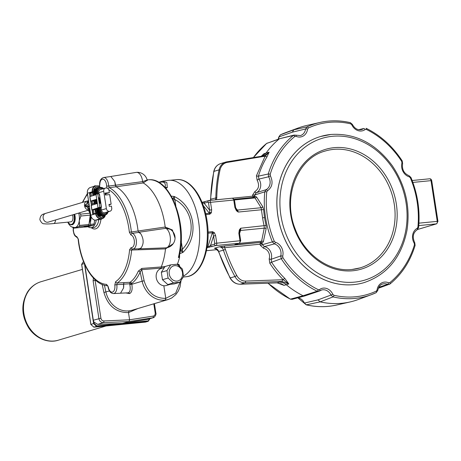 <?xml version="1.0" encoding="UTF-8"?>
<svg xmlns="http://www.w3.org/2000/svg" width="461" height="461" viewBox="0 0 461 461"><rect width="100%" height="100%" fill="white"/><g stroke="black" fill="none" stroke-linecap="round" stroke-linejoin="round"><path stroke-width="0.69" d="M109.666 194.588L105.339 195.015L105.039 193.09L109.372 192.669L109.073 190.721A3.048 2.576 73.4 0 0 106.036 187.973L105.834 187.99A3.048 2.576 73.4 0 0 105.419 188.071A3.048 2.576 73.4 0 0 103.713 191.246L106.364 208.591A3.048 2.576 73.4 0 0 109.407 211.34L109.609 211.322A3.048 2.576 73.4 0 0 110.023 211.242A3.048 2.576 73.4 0 0 111.729 208.067L111.429 206.119L109.269 206.332L108.975 204.407L111.136 204.2L109.666 194.588M111.136 204.2L109.032 204.822M109.372 192.669L105.166 193.92M109.609 211.322L104.676 212.792A3.048 2.576 73.4 0 0 105.085 212.711L110.023 211.242M101.034 207.467L101.432 210.06A3.048 2.576 73.4 0 0 104.468 212.809L109.407 211.34M105.419 188.071L100.486 189.54A3.048 2.576 73.4 0 0 98.781 192.715L98.959 193.92M102.97 188.803A3.688 3.118 73.4 0 0 101.259 188.428L100.44 188.509A3.688 3.118 73.4 0 0 99.945 188.601A3.688 3.118 73.4 0 0 97.876 192.444L98.101 193.891M100.216 207.709L100.642 210.498A3.688 3.118 73.4 0 0 104.319 213.823L105.131 213.743A3.688 3.118 73.4 0 0 105.627 213.65A3.688 3.118 73.4 0 0 107.419 212.014M105.431 195.003L105.258 193.891M99.841 207.819L100.268 210.608A3.688 3.118 73.4 0 0 103.944 213.939L104.756 213.858A3.688 3.118 73.4 0 0 105.252 213.76A3.688 3.118 73.4 0 0 105.436 213.697M99.76 188.664A3.688 3.118 73.4 0 0 99.57 188.716A3.688 3.118 73.4 0 0 97.502 192.56L97.709 193.885M92.626 204.252A3.573 3.02 -106.6 0 1 93.03 203.664A3.573 3.02 -106.6 0 1 92.459 203.174M95.139 220.22L95.197 220.231A5.613 4.743 -106.6 0 1 90.765 215.218L95.634 213.771L95.732 213.276L96.539 213.414A4.956 4.189 73.4 0 0 97.167 214.342A4.149 3.504 73.4 0 0 100.233 217.304L102.296 217.292L102.065 215.783A4.956 4.189 -106.6 0 0 102.1 215.771L102.065 215.783M101.668 219.142L99.91 219.315A6.886 3.63 84.4 0 1 99.547 219.384L101.299 219.211A6.886 3.63 84.4 0 0 101.668 219.142L101.616 218.819L102.405 218.612L101.748 218.802M96.574 185.852L94.787 185.823L94.833 186.123M97.818 188.042L97.657 186.976L95.905 187.149L96.13 188.635M102.267 217.108L102.296 217.102A4.149 3.504 73.4 0 0 104.036 215.31M92.684 192.416L91.019 192.911L91.376 196.092M92.131 201.025L92.719 204.863M93.474 209.79L94.084 213.766M95.467 187.506L95.658 187.42A4.149 3.504 73.4 0 0 93.577 190.889A4.956 4.189 -106.6 0 0 93.249 191.914L89.987 193.009L91.019 192.911M97.72 187.212L97.72 187.212A4.149 3.504 73.4 0 1 98.942 187.708M93.785 186.446A6.886 3.63 84.4 0 1 94.787 185.823M93.03 203.664L94.13 203.341M99.547 219.384A6.886 3.63 84.4 0 1 98.585 219.24M87.4 193.263L87.4 193.24A5.613 4.743 -106.6 0 1 90.189 187.518L94.436 186.256A5.613 4.743 -106.6 0 1 94.666 186.169L95.49 186.181A5.365 4.535 73.4 0 0 92.603 191.73L93.249 191.914M97.79 213.731A3.809 3.221 -106.6 0 1 96.85 211.605L96.43 208.839M95.686 203.975L95.087 200.068M94.344 195.21L94.09 193.551A3.809 3.221 -106.6 0 1 94.061 192.444M96.775 199.567L93.283 200.627L94.355 200.558L94.914 204.206M100.417 217.506L100.314 215.955A4.956 4.189 73.4 0 1 96.026 211.484L95.698 209.323L94.626 209.392L101.472 207.294L99.432 193.966L97.79 193.885L99.83 207.214L91.831 209.916L95.093 209.634M100.544 217.465L102.296 217.292M93.646 190.105A4.956 4.189 -106.6 0 1 95.479 188.86A4.956 4.189 -106.6 0 1 95.513 188.849L96.044 188.687A4.956 4.189 73.4 0 0 93.324 193.833L93.571 195.441M99.484 218.975L95.197 220.231L99.443 218.963A5.613 4.743 -106.6 0 0 99.685 219.004L99.91 219.315M92.949 195.625L92.701 194.018A4.956 4.189 -106.6 0 1 92.701 192.306L93.076 192.197M93.75 200.863L90.489 201.146L89.791 196.582L96.032 194.709M94.292 204.396L93.733 200.742L94.355 200.558M95.882 213.253A4.956 4.189 -106.6 0 1 95.404 211.668L95.07 209.507L95.698 209.323M100.314 215.955L99.685 216.14A4.956 4.189 -106.6 0 1 97.634 215.379M101.616 218.831L99.864 218.992M96.049 194.219L97.79 193.885M96.729 199.273L90.489 201.146M91.255 205.37L97.375 203.474M99.83 207.214L101.472 207.294M99.53 203.197L100.095 203.024L99.092 197.752L98.723 198.109L99.472 203.007L99.726 203.387L100.095 203.024L99.956 203.393M98.804 197.757L98.723 198.109M164.433 267.495L161.235 268.446A8.903 7.526 73.4 0 0 156.561 279.13A8.903 7.526 73.4 0 0 166.317 285.515L170.368 284.304M170.357 268.377A7.837 6.627 -106.6 0 1 181.974 270.751A7.837 6.627 -106.6 0 1 175.307 280.997A7.837 6.627 -106.6 0 1 170.357 268.377M162.468 279.723L161.327 272.261L166.963 270.584L168.104 278.046L162.468 279.723L165.136 282.144L167.804 284.558L173.44 282.881L179.848 282.253L174.212 283.93L167.804 284.558M168.104 278.046L173.44 282.881M179.848 282.253L183.576 276.531L182.435 269.068L177.099 264.234L170.685 264.862L166.963 270.584M170.685 264.862L165.05 266.539L161.327 272.261M360.122 267.887L351.991 269.478C329.442 272.163 304.842 254.927 295.426 229.584C282.051 197.475 297.138 158.273 325.316 150.995A60.985 51.546 -106.6 0 1 392.121 194.732A60.985 51.546 -106.6 0 1 360.122 267.887A60.985 51.546 -106.6 0 1 351.91 269.495M165.147 187.627A3.048 1.994 76.2 0 0 165.487 187.322L167.291 187.685L166.882 182.614L162.606 181.179L168.23 180.389A48.866 25.77 84.4 0 1 198.495 220.871A48.866 25.77 84.4 0 1 183.553 276.012M165.245 187.731L167.291 187.685L165.741 188.278M170.812 196.075L174.316 196.507C194.98 206.488 199.532 236.245 182.879 252.449L179.629 253.711M177.427 264.136L179.047 264.505L179.761 266.377M177.917 264.856L179.047 264.505L178.246 265.11M182.377 250.202L182.879 252.449L180.96 250.847L182.377 250.202L182.452 249.171L180.545 249.245M180.332 250.698L180.96 250.847L180.568 249.424M174.316 196.507L174.489 198.628A3.048 0.697 6.4 0 1 172.933 198.374L174.316 196.507M173.221 199.803L174.863 199.578L174.489 198.628M172.91 199.169L172.933 198.374L172.593 198.541M165.487 187.322L165.067 187.275A3.048 2.576 73.4 0 1 164.946 187.408M215.42 248.393L214.359 248.272L219.061 246.871L225.06 245.972A1.51 0.795 -95.6 0 0 224.513 247.695L259.918 244.215L260.494 242.492L261.825 243.443A90.644 76.618 73.4 0 0 262.332 244.699L274.301 241.316A88.535 74.838 -106.6 0 1 266.746 191.92A1.464 0.34 -174.4 0 0 264.77 191.845L254.72 194.963L256.235 192.715A9.145 7.733 73.4 0 0 258.903 179.087L258.402 176.154A1.51 0.501 17 0 1 256.425 175.774L265.138 156.175L269.109 152.199L266.089 153.046A90.909 76.843 -106.6 0 1 279.095 139.043L266.654 143.434A1.464 0.738 -129 0 0 266.544 143.492L253.343 157.564M225.06 245.972L260.817 242.4A1.464 1.21 -106 0 1 262.148 243.35L263.392 241.599A1.464 0.893 8.8 0 0 261.589 241.207L260.817 242.4L234.58 244.82A1.51 1.481 -73.4 0 0 235.387 244.405M234.58 244.82L239.19 243.252L215.967 245.534L207.024 247.62M215.212 248.341L214.532 248.266A1.51 1.464 -78.7 0 0 214.417 248.283M209.306 247.309L208.885 246.612L207.352 247.592A1.51 0.795 -95.6 0 0 207.83 246.992L207.116 247.061M212.1 246.687A1.51 1.279 -106.6 0 1 210.591 245.321L208.885 246.612M235.323 244.405A1.51 1.279 73.4 0 0 235.721 244.284M235.294 244.895A1.51 1.395 -86.9 0 0 235.41 244.872L235.698 243.955M236.13 244.18A3.048 1.608 84.4 0 1 235.364 244.9L235.41 244.872M219.286 246.837A1.51 0.334 -99.8 0 1 219.309 246.842L224.513 247.695A6.097 5.157 -106.6 0 1 225.4 249.476A132.647 112.121 73.4 0 0 236.81 275.586A10.684 9.03 73.4 0 0 245.563 281.083L283.267 279.723A1.51 0.444 134.5 0 1 284.8 278.404L288.805 283.959L284.057 285.371L280.807 283.532M214.532 248.266L214.359 248.272A4.587 3.878 -106.6 0 1 218.716 251.522L223.412 250.121A4.587 3.878 73.4 0 0 219.061 246.871L219.309 246.842M208.044 232.073L212.417 231.641L213.564 235.957L215.621 235.606L216.756 243.039A2.196 1.158 84.4 0 1 215.967 245.534A1.51 1.279 -106.6 0 1 214.457 244.169L210.591 245.321L213.564 235.957L214.705 243.396L214.457 244.169M263.392 241.599L266.118 228.725A1.464 0.836 14.2 0 0 264.257 228.155L264.136 225.919A91.52 77.362 -106.6 0 1 262.591 217.869L264.551 217.529A90.062 76.123 -106.6 0 1 263.64 209.542L238.187 212.06L236.389 210.7L234.891 207.473L233.75 200.034L210.527 202.321L211.662 209.755L211.357 212.838L209.749 214.221L205.865 214.601M208.36 247.01A1.51 0.813 17.6 0 0 207.83 246.992L212.354 232.765A1.51 0.795 -95.6 0 0 212.417 231.641L214.394 232.672L215.621 235.606M235.231 244.428L239.392 243.212A1.51 1.279 -106.6 0 1 239.19 243.252A2.196 1.158 -95.6 0 0 239.985 240.751L238.844 233.318L239.322 229.895L240.665 228.23L266.072 225.452L266.118 228.725M239.322 229.895A1.51 0.634 30.3 0 1 239.893 230.754L239.564 233.324L238.844 233.318M245.563 281.083A1.51 0.789 87.9 0 1 244.947 282.806L281.844 281.446L288.805 283.959L283.267 279.723A92.154 77.897 -106.6 0 1 269.818 263.283L269.172 258.88A7.635 6.454 73.4 0 0 263.583 248.277L260.419 245.454L259.918 244.215L262.148 243.35M202.414 202.27L205.208 201.647A1.51 1.279 73.4 0 0 204.154 203.261L202.189 202.857L202.344 202.281M211.662 209.755L209.611 210.112L209.749 214.221A1.51 0.795 -95.6 0 0 209.363 213.236L203.278 205.594M234.891 207.473L235.611 207.473L234.47 200.039L233.75 200.034A2.196 1.158 -95.6 0 0 232.413 198.184A2.196 1.158 -95.6 0 0 232.298 198.207M236.389 210.7A1.51 0.438 -45.3 0 0 236.7 209.893L236.464 209.617M238.049 211.968A1.51 0.57 -56.9 0 0 238.095 211.864L236.7 209.893A1.51 0.997 141.5 0 0 237.403 210.072A3.048 1.608 84.4 0 1 238.187 212.06L238.095 211.864M262.591 217.869L261.133 207.738L237.403 210.072L235.698 207.928M240.63 228.437L240.665 228.23A3.048 1.608 84.4 0 1 240.533 230.488A1.51 0.813 -162.4 0 0 239.893 230.754L240.556 228.345M254.097 197.325L254.109 197.32A1.464 1.21 -106 0 1 254.103 197.32A1.464 1.21 -106 0 0 254.933 196.184L256.564 196.997L262.735 206.626A1.464 1.014 -34.9 0 1 261.133 207.738L254.968 197.925L254.097 197.325L234.234 199.273M263.64 209.542L262.735 206.626M260.419 245.454L262.332 244.699L264.476 246.577L274.376 243.892L272.457 242.054A89.999 76.071 -106.6 0 1 264.77 191.845L266.083 189.702L256.235 192.715A1.51 0.801 -113.6 0 1 254.904 191.54C258.857 188.901 259.601 185.109 257.129 180.17L258.903 179.087L268.613 176.765L268.267 173.993A1.464 0.478 16.7 0 1 270.181 174.362A88.535 74.838 73.4 0 1 294.827 136.485A1.464 0.738 -129 0 0 293.317 135.494L279.764 138.663L266.654 143.434A89.999 76.071 -106.6 0 0 253.435 157.547M263.583 248.277A1.51 0.738 101.8 0 1 264.476 246.577A9.145 7.733 73.4 0 1 271.172 259.278L280.732 255.953A1.464 0.455 14.5 0 1 282.685 256.258L282.933 257.687A88.535 74.838 73.4 0 0 318.269 289.669A1.464 0.617 -64 0 1 317.145 291.208A89.999 76.071 -106.6 0 1 281.227 258.702L280.732 255.953A9.145 7.733 73.4 0 0 274.376 243.892A1.464 0.692 -74.3 0 0 275.315 242.267A10.609 8.966 -106.6 0 1 282.685 256.258M269.172 258.88A1.51 0.507 -162.1 0 0 271.172 259.278L271.575 262.228L281.227 258.702L282.933 257.687M269.818 263.283L271.575 262.228A90.644 76.618 -106.6 0 0 284.8 278.404M254.933 196.184L253.602 197.446L252.57 196.19L216.336 199.757A1.51 0.795 84.4 0 1 216.336 199.757L216.318 199.769A5.273 4.454 73.4 0 0 216.779 197.683L210.717 199.233A4.587 3.878 -106.6 0 1 210.573 200.333M202.379 202.27L208.868 200.535A1.51 1.279 -106.6 0 1 209.069 200.495A2.196 1.158 84.4 0 1 209.19 200.472A2.196 1.158 84.4 0 1 210.527 202.321L208.476 202.679L209.611 210.112L204.154 203.261L208.02 202.108A1.51 1.279 -106.6 0 1 208.868 200.535L232.413 198.184L234.47 200.039M276.934 282.852A1.51 0.789 -92.1 0 0 277.038 282.858L282.149 284.183L284.057 285.371L277.147 282.841L240.25 284.207A12.199 10.309 -106.6 0 1 230.258 277.931L234.954 276.531A134.163 113.4 -106.6 0 1 223.412 250.121L225.4 249.476M267.876 283.198L290.269 299.126A1.464 0.617 -64 0 0 290.482 299.143L303.079 295.755A90.909 76.843 -106.6 0 1 286.229 284.685C284.172 282.968 281.855 282.12 279.28 282.149L281.844 281.446A1.51 0.789 -92.1 0 0 282.455 279.718M318.269 289.669L319.502 289.577A1.464 0.749 53.7 0 1 319.623 290.977L304.727 295.945L303.079 295.755L317.145 291.208L319.496 291.041A1.464 0.749 53.7 0 0 319.623 290.977L321.536 290.021A9.145 7.733 73.4 0 0 319.709 290.891M254.605 196.277L252.57 196.19L252.68 194.888A1.51 0.346 -174.6 0 0 254.72 194.963A90.644 76.618 -106.6 0 0 254.605 196.277M234.459 199.941L254.968 197.925A1.464 1.072 150.8 0 0 256.564 196.997M268.077 283.192A89.999 76.071 73.4 0 0 290.482 299.143L292.147 299.322L304.727 295.945M364.098 282.61A76.226 64.431 -106.6 0 1 364.075 282.616A76.226 64.431 -106.6 0 1 280.565 227.947A76.226 64.431 -106.6 0 1 320.568 136.502A76.226 64.431 -106.6 0 1 320.591 136.491M297.823 297.789L304.179 303.113L318.021 299.863L332.871 294.354A10.609 8.966 -106.6 0 0 319.502 289.577M332.871 294.354L333.914 295.265A1.464 0.703 103.1 0 1 333.049 296.896A89.999 76.071 73.4 0 0 371.266 294.7L358.237 299.523A90.909 76.843 -106.6 0 1 350.101 301.949A90.909 76.843 -106.6 0 1 320.147 301.863L306.386 304.83A1.464 0.703 103.1 0 1 306.219 304.836A1.464 0.703 103.1 0 1 306.023 304.715M308.323 128.025L307.585 129.109A1.464 0.369 -172.2 0 0 305.591 128.976L292.36 132.157L278.98 136.9L280.374 134.831A89.999 76.071 -106.6 0 1 285.267 132.785L280.34 134.843A1.464 0.778 65 0 1 280.374 134.831L293.818 129.812A90.909 76.843 -106.6 0 1 298.296 127.962A90.909 76.843 -106.6 0 1 306.432 125.536L319.98 122.447A89.999 76.071 73.4 0 0 307.038 126.89A1.464 0.778 65 0 1 308.323 128.025A88.535 74.838 73.4 0 1 350.729 123.853A1.464 0.703 -76.9 0 0 350.314 122.649C340.039 120.275 329.926 120.212 319.98 122.447A89.999 76.071 73.4 0 1 350.147 122.655M278.386 139.153A9.145 7.733 73.4 0 0 278.98 136.9A1.464 0.369 -172.2 0 0 278.772 137.055L278.219 139.21M307.585 129.109A10.609 8.966 -106.6 0 1 296.054 136.335A1.464 0.64 113.5 0 0 295.887 135.217A1.464 0.64 113.5 0 0 295.651 135.211L294.17 135.061L293.317 135.494A89.999 76.071 73.4 0 0 268.267 173.993L258.402 176.154A90.644 76.618 -106.6 0 1 266.971 156.884L265.138 156.175L227.365 162.387A11.508 9.727 73.4 0 0 220.001 169.965A133.477 112.824 73.4 0 0 216.779 197.683M270.377 175.797C273.321 182.204 272.342 187.206 267.438 190.802A1.464 0.772 -117.8 0 0 266.083 189.702A9.145 7.733 73.4 0 0 268.613 176.765L270.377 175.797L270.181 174.362M350.314 122.649L352.354 124.372L351.772 124.758A10.609 8.966 -106.6 0 0 365.135 129.541A1.464 0.749 -126.3 0 0 363.643 128.521L359.177 129.76M402.188 160.854C392.645 146.327 380.671 135.494 366.27 128.36L366.051 128.342A1.464 0.617 116 0 1 366.27 128.36A1.464 0.617 116 0 1 366.374 129.449A88.535 74.838 73.4 0 1 401.71 161.425L402.188 160.854L402.62 163.448A1.464 0.455 -165.5 0 0 401.952 162.86A10.609 8.966 -106.6 0 0 409.328 176.851A1.464 0.692 -74.3 0 0 408.976 175.664L410.941 177.462L410.342 177.802A88.535 74.838 73.4 0 1 417.897 227.192A1.464 0.34 5.6 0 1 418.605 227.561L417.136 229.832A1.464 0.772 -117.8 0 0 417.205 228.316A10.609 8.966 -106.6 0 0 414.266 243.316L414.773 242.786L415.113 245.402A1.464 0.478 -163.3 0 0 414.462 244.756A88.535 74.838 73.4 0 1 389.816 282.633A1.464 0.738 51 0 1 389.989 283.993A1.464 0.738 51 0 1 389.879 284.051L389.205 284.431L387.488 284.351A1.464 0.64 -66.5 0 0 388.588 282.783A10.609 8.966 -106.6 0 0 377.058 290.009A1.464 0.369 7.8 0 1 377.761 290.43C378.688 286.644 380.337 284.5 382.705 284.005A9.145 7.733 -106.6 0 1 387.488 284.351L378.775 287.301M417.061 229.86A1.464 0.772 -117.8 0 0 417.136 229.832C412.97 232.793 412.18 237.11 414.773 242.786M377.761 290.43L376.193 292.643L371.266 294.7A89.999 76.071 73.4 0 0 376.159 292.654A1.464 0.778 -115 0 0 376.193 292.643L376.193 292.643A1.464 0.778 -115 0 0 376.32 291.093A88.535 74.838 73.4 0 1 333.914 295.265M304.179 303.113L306.219 304.836C316.494 307.21 326.607 307.274 336.553 305.038A89.999 76.071 -106.6 0 1 306.386 304.83L304.41 303.084A9.145 7.733 73.4 0 0 297.921 297.76M262.246 155.513L263.911 153.738L266.089 153.046L262.551 156.083M266.971 156.884L269.057 152.326A1.51 1.153 21.5 0 1 269.005 152.355M269.057 152.326L264.153 155.76L263.173 155.979M262.315 155.495L263.686 153.974M261.226 156.296L263.698 153.991M318.021 299.863L320.147 301.863L333.049 296.896L331.021 295.161A9.145 7.733 73.4 0 0 321.536 290.021M279.764 138.663L294.17 135.067L300.434 135.557A9.145 7.733 -106.6 0 0 305.591 128.976L307.038 126.89L293.818 129.812L292.36 132.157M358.71 129.697L363.643 128.521A9.145 7.733 -106.6 0 1 361.608 129.541C357.788 130.377 354.705 128.654 352.354 124.372M89.786 209.064L88.668 208.366A1.331 1.124 -106.6 0 1 89.342 206.309M72.423 214.935A4.575 2.414 84.4 0 1 70.965 221.839L53.557 223.556A4.575 2.414 -95.6 0 0 55.539 219.966M88.518 200.927A4.575 3.867 73.4 0 0 87.699 200.91A4.575 3.867 73.4 0 0 87.083 201.031A4.575 3.867 73.4 0 0 84.686 206.516A4.575 3.867 73.4 0 0 89.693 209.795A4.575 3.867 73.4 0 0 89.883 209.732M89.641 208.977L89.14 209.127A1.331 1.124 -106.6 0 1 88.385 206.574L89.509 206.274M89.25 205.577L86.674 206.891A1.331 1.124 -106.6 0 1 85.913 204.344L86.697 204.114A1.331 1.124 -106.6 0 0 86.201 206.136L89.031 204.16M87.815 201.664A1.331 1.124 73.4 0 0 87.192 203.791M88.904 210.032A9.525 5.025 84.4 0 1 90.206 214.382A9.525 5.025 84.4 0 1 89.157 222.968M72.596 227.348L72.717 227.463A11.807 6.224 -95.6 0 0 73.714 228.16L83.072 227.238L88.241 225.7A11.807 6.224 -95.6 0 0 88.95 224.495L90.218 215.114A11.807 6.224 -95.6 0 0 89.93 213.218L88.414 210.176M91.232 216.947L90.229 224.369A11.807 6.224 84.4 0 1 89.52 225.573L84.346 227.112A11.807 6.224 84.4 0 1 84.058 226.945M89.584 209.83L90.039 210.746M73.714 228.16L78.889 226.616L88.241 225.7M78.889 226.616A11.807 6.224 -95.6 0 0 79.597 225.417L88.95 224.495M90.218 215.114L80.865 216.036A11.807 6.224 -95.6 0 0 80.577 214.135L89.93 213.218M79.597 225.417L79.269 220.819L80.865 216.036M80.577 214.135L79.39 212.867M94.632 220.104L94.107 223.988L90.229 224.369M94.107 223.988A11.807 6.224 84.4 0 1 93.399 225.193L89.52 225.573M93.399 225.193L88.224 226.731L84.346 227.112M67.779 222.156L68.845 224.225L70.614 226.242L71.564 226.887L74.78 227.596A10.672 5.63 -95.6 0 0 75.345 227.48A10.672 5.63 -95.6 0 0 79.269 220.819A10.672 5.63 -95.6 0 0 78.71 213.068M71.789 224.824A7.624 4.022 -95.6 0 0 71.904 224.812A7.624 4.022 -95.6 0 0 75.062 216.065A7.624 4.022 -95.6 0 0 74.665 214.273M123.56 284.235L123.571 287.975A8.384 4.42 -95.6 0 0 123.606 284.166L123.98 282.645L123.56 284.235L116.8 284.65L117.221 283.008L130.117 282.282C133.35 279.925 136.081 276.208 138.312 271.131A1.527 1.008 -156.7 0 1 140.15 271.996L141.729 269.673L144.126 280.761C147.658 292.608 154.867 298.48 165.764 298.365L163.834 285.745M73.23 227.861L73.201 230.661L73.956 233.952L74.93 235.842L77.632 237.945A1.527 1.274 -77.1 0 1 76.791 236.608L78.393 239.397A48.774 25.718 -95.6 0 0 106.583 284.391L108.306 286.915A6.339 3.342 -95.6 0 0 112.49 292.095A6.339 3.342 -95.6 0 0 114.795 284.979L115.63 281.7A48.774 25.718 -95.6 0 0 129.593 249.718A1.527 0.432 5 0 0 131.616 250.035L138.317 249.81L139.032 248.842A8.384 4.42 -95.6 0 0 139.285 248.842A8.384 4.42 -95.6 0 0 140.985 248.093L139.055 248.738M138.842 232.379L140.795 233.808A8.384 4.42 -95.6 0 0 138.813 232.269L138.07 231.001L138.842 232.379L132.18 233.381L131.379 231.987L165.199 227.019L172.379 229.964L175.053 238.141M115.354 185.189L116.034 186.728L114.749 181.473L115.354 185.189L108.635 186.071A7.86 4.143 -95.6 0 0 103.535 177.537L110.847 176.517L114.749 181.473M85.124 265.311A4.575 3.867 73.4 0 0 85.135 266.81L93.312 320.234L100.907 318.217C101.311 319.957 102.307 320.868 103.886 320.954L129.593 319.796L128.492 312.598L129.045 310.87L132.077 310.276M147.503 319.41L122.591 323.449L97.663 324.371L93.906 322.003L93.312 320.234M153.219 317.704L152.724 317.825A1.527 0.876 -98.9 0 0 153.277 316.096C154.683 315.716 155.322 314.644 155.184 312.881L153.795 303.811M147.468 319.421L153.133 317.733C154.164 317.911 156.74 314.425 155.841 312.886L155.184 312.881M122.591 323.449L129.045 321.53L129.593 319.796L153.277 316.096M147.053 319.513L152.724 317.825L129.045 321.53L103.333 322.683A1.527 0.726 -92.6 0 0 103.886 320.954M179.364 255.601L179.536 254.973C187.356 222.905 170.103 177.681 149.087 179.75A51.396 27.101 -95.6 0 1 174.996 205.393A51.396 27.101 -95.6 0 1 178.372 257.497L179.617 256.621L179.554 257.365L178.372 257.497L179.364 255.601L179.617 256.621M181.046 280.634L179.969 287.128L178.269 291.127L175.848 294.573L171.711 297.996L168.196 299.523L165.211 300.099L165.764 298.365L175.647 293.219L180.291 281.671M97.663 324.371L103.333 322.683C100.861 322.47 99.386 321.098 98.902 318.568L93.116 280.772L95.122 280.421L95.075 279.735M104.434 285.244L105.897 292.009C108.537 303.396 118.097 312.051 129.045 310.87M165.211 300.099C154.302 301.269 144.777 292.602 142.144 281.216L144.126 280.761M179.531 255.008A1.527 0.484 -167.3 0 0 179.588 255.192L179.588 256.011M179.611 254.628L179.588 255.192M167.326 190.186L167.913 190.952M161.189 268.463L161.252 266.954L165.338 266.452M126.026 292.989L129.593 293.582C131.875 292.407 132.612 289.312 131.811 284.293L129.8 284.483L129.697 283.792L131.696 283.486L131.811 284.293L142.144 281.216L140.15 271.996C137.937 277.107 135.119 280.939 131.696 283.486A1.527 1.25 -126.4 0 0 130.117 282.282L129.697 283.792L123.606 284.166M177.324 264.401A51.315 27.061 -95.6 0 0 179.554 257.365M120.661 293.184L128.36 292.821C130.198 291.807 130.682 289.024 129.8 284.483M138.312 271.131L141.832 268.423A1.527 0.732 -94.3 0 0 141.729 269.673L162.745 267.997M141.832 268.423L161.252 266.954A52.335 27.597 -95.6 0 0 165.487 248.888L166.121 247.851A10.021 5.284 -95.6 0 0 170.38 238.971A10.021 5.284 -95.6 0 0 165.862 228.316L170.161 229.278A10.021 10.021 0 0 1 166.369 247.822L151.202 248.41M138.813 232.269L165.862 228.316L165.199 227.019A52.335 27.597 -95.6 0 0 143.267 182.954L147.117 180.326M173.186 243.719L165.487 248.888L138.317 249.81M138.058 230.898A50.698 26.732 -95.6 0 0 116.086 186.763L143.267 182.954L142.622 181.622L147.14 180.049L147.399 180.505L147.094 180.372M115.411 185.253L142.622 181.622A10.021 5.284 -95.6 0 0 136.404 172.368A10.021 5.284 -95.6 0 0 136.231 172.391L110.732 176.494M93.906 322.003L94.119 323.374L90.892 324.423A45.328 38.315 73.4 0 0 93.929 327.172L145.492 322.101L145.117 321.795M93.802 326.843L93.929 327.172L93.802 326.843M84.346 263.577L81.701 264.366L90.892 324.423M94.119 323.374A44.948 37.992 73.4 0 0 96.925 325.91L96.66 326.359L93.929 327.172M123.611 323.288L148.24 320.868L148.229 321.288L145.492 322.101M149.641 318.776A44.948 37.992 73.4 0 1 148.24 320.868L148.229 321.288L96.66 326.359A45.328 38.315 73.4 0 1 93.623 323.605L84.484 263.899M77.736 237.968L78.393 239.397M98.833 186.186A1.527 1.297 -98 0 1 99.363 185.771M107.038 188.094L106.6 186.048A6.339 3.342 -95.6 0 0 103.137 179.185A6.339 3.342 -95.6 0 0 99.835 184.688L99.605 185.702M106.6 186.048L108.635 186.071L109.315 187.667L116.086 186.763M108.081 188.751A1.527 1.222 -61.6 0 1 109.315 187.667A50.295 26.519 -95.6 0 1 131.379 231.987L129.362 232.217A48.774 25.718 -95.6 0 0 108.75 189.684M129.593 249.718L131.131 247.569A6.339 3.342 -95.6 0 0 134.382 241.956A6.339 3.342 -95.6 0 0 130.97 235.006A1.527 1.274 -77.1 0 1 132.18 233.381A7.86 4.143 -95.6 0 1 136.404 241.564A7.86 4.143 -95.6 0 1 132.854 248.992L139.401 248.75M131.131 247.569A1.527 1.279 99.8 0 0 132.163 248.94L132.163 248.94A1.527 1.279 99.8 0 0 132.388 248.957A7.86 4.143 -95.6 0 0 132.854 248.992L132.29 248.952M115.63 281.7A1.527 1.245 55.4 0 0 117.221 283.008A50.295 26.519 -95.6 0 0 131.616 250.035L132.388 248.957M114.795 284.979L116.8 284.65A7.86 4.143 -95.6 0 1 113.394 293.565L120.517 293.231L123.571 287.975M108.306 286.915L108.087 287.03C108.854 291.11 110.623 293.288 113.394 293.565M106.583 284.391A1.527 1.291 93.1 0 0 107.592 285.757M108.087 287.03L107.793 285.785C93.664 285.382 80.669 264.049 78.168 239.438M88.103 226.743A12.366 6.523 -95.6 0 0 90.84 227.711A12.366 6.523 -95.6 0 0 96.245 219.937M140.795 233.808C143.867 239.178 143.93 243.938 140.985 248.093M106.364 208.591L101.432 210.06M103.713 191.246L98.781 192.715M100.642 210.498L100.268 210.608M103.944 213.939L104.319 213.823M97.876 192.444L97.502 192.56M105.131 213.743L104.756 213.858M99.098 208.044L99.501 210.683A4.593 3.884 73.4 0 0 104.077 214.826L104.895 214.745A4.593 3.884 73.4 0 0 108.001 211.841M105.805 194.968L105.627 193.781M103.592 188.618A4.593 3.884 73.4 0 0 100.746 187.65L99.933 187.731A4.593 3.884 73.4 0 0 96.741 192.635L96.943 193.96M104.077 214.826L104.895 214.745M99.501 210.683L99.173 210.74A4.835 4.086 73.4 0 0 103.99 215.103L104.803 215.022A4.835 4.086 73.4 0 0 105.454 214.895A4.835 4.086 73.4 0 0 108.11 211.806M96.741 192.635L96.407 192.692L96.614 194.018M98.775 208.142L99.046 210.781A4.835 4.086 73.4 0 0 103.863 215.143L103.742 215.339A4.835 4.086 73.4 0 0 104.393 215.212A4.835 4.086 73.4 0 0 104.849 215.039L104.267 215.247A4.835 4.086 73.4 0 0 104.33 215.229M99.933 187.731L99.772 187.523A4.835 4.086 73.4 0 0 99.121 187.656A4.835 4.086 73.4 0 0 96.407 192.692L96.487 194.041M100.746 187.65L99.795 187.523M103.713 188.578A4.835 4.086 73.4 0 0 100.613 187.443M105.886 194.963L105.702 193.758M98.648 208.176L99.052 210.804M99.057 187.673A4.835 4.086 73.4 0 0 98.994 187.69A4.835 4.086 73.4 0 0 96.286 192.727L96.286 192.75M104.653 215.062L104.664 215.062A4.835 4.086 73.4 0 0 105.333 214.935A4.835 4.086 73.4 0 0 105.39 214.912A5.613 4.743 -106.6 0 1 102.417 218.606L101.783 218.796M97.45 219.58L98.913 219.344M108.145 211.801L105.454 214.895L103.852 215.143C101.305 215.108 99.691 213.656 99.011 210.798L98.614 208.188M90.765 215.218L87.4 193.24L92.269 191.788A5.613 4.743 -106.6 0 1 95.289 185.985L94.672 186.169M97.484 219.793L99.864 219.355L97.755 219.983L97.415 219.592M94.079 213.725L93.047 213.829L93.036 214.29L95.963 213.714A5.365 4.535 73.4 0 0 100.44 218.537L102.463 218.341A5.365 4.535 73.4 0 0 105.292 214.941M100.36 187.466A5.365 4.535 73.4 0 0 97.513 185.979L95.352 185.973M94.447 186.25L90.189 187.518C88.028 188.578 87.089 190.491 87.365 193.257L90.725 215.235C91.295 217.961 92.77 219.626 95.168 220.231L95.352 220.185M96.309 213.213L93.174 214.037L95.704 213.287M95.796 213.264L96.291 213.218M90.932 193.188L89.901 193.292L90.379 196.392M91.099 201.123L91.716 205.157M92.442 209.893L93.047 213.829L92.713 213.887L92.108 209.928M89.745 192.79L89.901 193.292L89.572 193.349L89.745 192.79L92.603 191.73M97.444 185.783A5.613 4.743 -106.6 0 1 100.481 187.454M93.036 214.29L92.713 213.887M91.393 205.254L90.765 201.157M90.051 196.49L89.572 193.349M99.685 219.004L100.314 218.814A5.613 4.743 -106.6 0 1 95.634 213.771L95.963 213.714M99.726 219.004L100.44 218.537L102.417 218.612L105.436 214.901M93.324 193.833L92.701 194.018M96.026 211.484L95.404 211.668M92.638 191.972L92.309 192.03L92.638 191.972M97.392 185.777L100.521 187.448M90.598 201.094L89.901 196.53M91.941 209.864L91.243 205.301M99.346 198.132L98.752 198.305M101.322 207.26L99.282 193.931M98.037 208.36L98.441 211A4.593 3.884 73.4 0 0 103.016 215.143L103.08 215.137M97.72 188.376A4.593 3.884 73.4 0 0 95.681 192.952L95.951 194.732M96.695 199.59L97.294 203.497M99.092 197.752L98.735 197.855M103.016 215.143L102.93 215.42L103.616 215.379A4.835 4.086 73.4 0 0 104.267 215.247L103.592 215.379M98.441 211L98.112 211.057A4.835 4.086 73.4 0 0 102.93 215.42L101.864 215.736A4.835 4.086 -106.6 0 1 97.046 211.374L96.649 208.77M95.681 192.952L95.346 193.009L95.629 194.83M96.372 199.688L96.966 203.595M97.709 208.453L97.986 211.098A4.835 4.086 73.4 0 0 102.803 215.454C100.244 215.425 98.631 213.973 97.951 211.115L97.548 208.505M98.533 187.863A4.835 4.086 73.4 0 0 98.055 187.967A4.835 4.086 73.4 0 0 95.346 193.009L95.502 194.865M96.245 199.722L96.845 203.635M97.588 208.493L97.986 211.098M97.991 187.99A4.835 4.086 73.4 0 0 97.934 188.007A4.835 4.086 73.4 0 0 95.22 193.044L95.225 193.067M94.165 193.384L94.159 193.361A4.835 4.086 -106.6 0 1 96.868 188.324A4.835 4.086 -106.6 0 1 96.931 188.307M103.27 215.546A4.835 4.086 -106.6 0 1 103.206 215.564A4.835 4.086 -106.6 0 1 102.555 215.69L101.743 215.771A4.835 4.086 -106.6 0 1 96.925 211.415L96.522 208.81M95.779 203.946L95.185 200.039M94.442 195.182L94.286 193.32A4.835 4.086 -106.6 0 1 96.994 188.284A4.835 4.086 -106.6 0 1 97.473 188.18M95.905 203.912L95.306 200.005M94.563 195.141L94.286 193.32L94.614 193.263A4.593 3.884 -106.6 0 1 96.66 188.693M96.925 211.415L97.38 211.317L96.977 208.672M96.487 208.821L96.891 211.426C97.571 214.29 99.184 215.736 101.725 215.777L101.956 215.46A4.593 3.884 -106.6 0 1 97.38 211.317M102.555 215.69L102.682 215.656A4.835 4.086 -106.6 0 0 103.333 215.529L101.725 215.777M103.788 215.356A4.835 4.086 -106.6 0 1 103.333 215.529L103.788 215.356M96.228 203.814L95.634 199.907M94.891 195.049L94.614 193.263M352.913 270.751A62.494 52.825 -106.6 0 1 293.023 182.936A62.494 52.825 -106.6 0 1 384.549 173.935A62.494 52.825 -106.6 0 1 352.913 270.751M158.982 182.516L159.316 182.418C164.179 181.277 166.093 182.896 165.067 187.275L164.871 187.333M175.837 205.963L174.863 199.578C192.854 208.885 196.784 234.563 182.452 249.171L181.242 241.276M206.442 250.692L217.35 249.62L206.442 250.703M239.392 243.212L240.705 240.757L239.985 240.751L214.705 243.396M239.587 233.456L240.533 230.488L264.257 228.155L261.589 241.207L238.493 243.477M206.309 220.756A48.785 25.724 84.4 0 1 186.1 276.744C201.872 275.73 211.513 247.793 207.029 220.756C203.624 197.06 190.243 177.981 176.551 179.64A48.785 25.724 84.4 0 1 206.309 220.756M215.103 248.318L218.716 251.522A134.163 113.4 73.4 0 0 230.258 277.931L230.016 277.943C232.459 282.08 235.836 284.178 240.146 284.224A1.51 0.789 -92.1 0 0 240.25 284.207L244.947 282.806A12.199 10.309 73.4 0 1 234.954 276.531L236.81 275.586M212.942 232.788A1.51 0.813 -162.4 0 0 212.354 232.765L208.067 233.185M205.635 213.599L209.363 213.236A1.51 0.997 141.5 0 0 209.922 213.074M240.146 284.224L277.038 282.858A1.51 0.789 -92.1 0 0 277.147 282.841L279.28 282.149M214.394 232.672L213.23 233.623M211.357 212.838L209.962 212.291M266.072 225.452A90.062 76.123 -106.6 0 1 264.551 217.529M215.275 199.872A4.587 3.878 73.4 0 0 215.834 197.711A134.163 113.4 -106.6 0 1 219.073 169.85L213.956 171.371A134.163 113.4 73.4 0 0 210.717 199.233L210.389 200.351M208.476 202.679L208.02 202.108M257.129 180.17L256.425 175.774M252.68 194.888L254.904 191.54M274.301 241.316L275.315 242.267M377.058 290.009L376.32 291.093M389.816 282.633L388.588 282.783M414.266 243.316L414.462 244.756M417.897 227.192L417.205 228.316M409.328 176.851L410.342 177.802M401.71 161.425L401.952 162.86M365.135 129.541L366.374 129.449M350.729 123.853L351.772 124.758M294.827 136.485L296.054 136.335M267.438 190.802L266.746 191.92M220.001 169.965L219.073 169.85A12.199 10.309 -106.6 0 1 225.775 162.076L220.652 163.597A12.199 10.309 73.4 0 0 213.956 171.371A1.51 0.444 -167.7 0 0 213.737 171.538L210.504 199.377M225.775 162.076A12.199 10.309 -106.6 0 1 226.875 161.823A0.686 0.363 -99.1 0 1 226.904 161.817L225.775 162.076M227.365 162.387A0.686 0.363 -99.1 0 0 226.904 161.817L263.15 155.985A0.686 0.363 -99.1 0 0 263.127 155.991L226.927 161.811M263.611 156.556A0.686 0.363 -99.1 0 0 263.15 155.985L264.147 155.76M364.075 282.616L364.121 282.605A76.226 64.431 -106.6 0 1 353.858 284.616A76.226 64.431 -106.6 0 1 279.055 221.948A76.226 64.431 -106.6 0 1 320.62 136.485L320.62 136.485A76.226 64.431 -106.6 0 1 330.883 134.474M332.341 136.3A74.031 62.575 -106.6 0 1 403.289 240.331A74.031 62.575 -106.6 0 1 294.861 250.991A74.031 62.575 -106.6 0 1 332.341 136.3M417.695 229.44L436.458 223.85L418.778 225.59M412.866 182.423L431.023 180.637A2.196 1.158 -95.6 0 0 429.681 178.787A2.196 1.158 -95.6 0 0 429.566 178.81M418.94 223.159L437.253 221.355L431.023 180.637L431.721 180.637C431.323 179.317 430.649 178.695 429.681 178.787L412.157 180.51M417.66 229.469L436.659 223.816A1.464 1.239 -106.6 0 1 436.458 223.85A2.196 1.158 -95.6 0 0 437.253 221.355L437.95 221.355L431.721 180.637M88.258 201.532A1.331 1.124 73.4 0 0 87.826 203.324M53.557 223.556C49.385 224.006 46.238 224.081 44.123 223.769C42.625 223.971 41.208 222.605 39.871 219.672C40.314 213.691 44.25 214.163 45.702 213.351A4.575 3.867 73.4 0 0 43.138 218.116A4.575 3.867 73.4 0 0 48.313 222.116L47.46 222.254M89.676 208.931A1.331 1.124 -106.6 0 1 88.668 208.366M87.457 206.661A1.331 1.124 -106.6 0 1 86.201 206.136M67.974 222.133L69.772 224.288L71.674 224.835A7.624 4.022 -95.6 0 0 74.832 216.088A7.624 4.022 -95.6 0 0 74.446 214.336M68.09 222.127A7.134 3.763 -95.6 0 0 72.988 223.262A7.134 3.763 -95.6 0 0 73.8 214.526M102.186 284.472L103.915 292.464C107.914 305.937 116.109 312.65 128.492 312.598L137.804 308.57M100.907 318.217L95.122 280.421L95.802 280.386M109.447 290.949L103.915 292.464M93.116 280.772L93.427 278.081M85.135 266.81L85.752 266.625M128.36 292.821A1.527 1.291 -106.6 0 1 129.593 293.582M28.179 291.519A30.489 25.776 -106.6 0 1 40.954 281.734C35.376 283.463 30.91 286.869 27.562 291.94C20.826 303.897 21.315 316.056 29.026 328.422C37.036 339.769 49.673 343.18 58.357 340.183A30.489 25.776 -106.6 0 1 28.813 326.918A30.489 25.776 -106.6 0 1 28.179 291.519M83.504 261.548A45.328 38.315 73.4 0 0 81.701 264.366M148.309 321.173A45.328 38.315 73.4 0 0 149.958 318.678M96.925 325.91L121.548 323.489M100.924 219.252A14.043 7.405 84.4 0 1 91.284 227.694M73.472 228.022A6.339 3.342 -95.6 0 0 76.791 236.608M130.97 235.006L129.362 232.217M99.835 184.688L99.461 186.544M87.521 194.288A48.774 25.718 -95.6 0 0 82.813 202.298M98.815 219.667A12.522 6.604 84.4 0 1 93.329 227.619L90.84 227.711M99.57 188.716L99.945 188.601M105.252 213.76L105.627 213.65M103.748 188.572L100.596 187.443L98.994 187.69C96.937 188.503 96.021 190.186 96.251 192.744L96.447 194.046M105.736 193.747L105.921 194.957M96.044 188.687L95.479 188.86M91.831 209.916L91.134 205.352M97.997 207.531L95.957 194.202M98.723 187.84L97.934 188.007C95.871 188.82 94.96 190.502 95.185 193.061L95.467 194.876M94.401 195.193L94.125 193.378C93.894 190.819 94.81 189.137 96.868 188.324L97.657 188.157M95.145 200.051L95.744 203.958M96.211 199.734L96.804 203.641M158.607 182.297L162.606 181.179M207.352 247.592L207.709 247.54L207.352 247.592M183.311 277.021L186.1 276.744M170.247 180.263L176.551 179.64M218.491 251.579L230.016 277.943M235.611 207.473L236.481 209.64M240.705 240.757L239.564 233.324M213.737 171.538C214.722 167.476 217.027 164.831 220.652 163.597M290.269 299.126L292.147 299.322M320.568 136.502L330.998 134.451C355.252 132.993 375.629 143.354 392.127 165.522C405.542 185.397 410.492 206.995 406.971 230.321C401.548 257.267 387.263 274.693 364.121 282.605M402.62 163.448C401.802 169.441 403.922 173.509 408.976 175.664M410.941 177.462C417.637 193.747 420.19 210.447 418.605 227.561M415.113 245.402C410.221 261.375 401.848 274.243 389.989 283.993L378.314 288.275M336.553 305.038L350.101 301.949M285.267 132.785L298.296 127.962M280.34 134.843L278.772 137.055M266.544 143.492L267.328 143.054M262.926 154.856L261.197 156.296M437.95 221.355L436.659 223.816M88.529 200.881L88.42 201.469M88.777 202.483L86.674 204.119M89.797 209.15L89.52 208.868L89.924 208.891M48.313 222.116L89.693 209.795M45.702 213.351L87.083 201.031M87.636 201.699L88.27 201.509M154.423 303.626L155.841 312.886M168.196 299.523L132.019 310.293M149.087 179.75L147.082 179.825M147.14 180.049A10.021 10.021 0 0 0 136.404 172.368M139.285 248.842L152.095 248.375M82.41 269.391L40.954 281.734M106.053 325.979L58.357 340.183M81.649 264.412L90.834 324.423L93.848 327.154M83.764 261.151L81.655 264.395M145.474 322.101L93.906 327.172M149.992 318.672L148.281 321.248M82.335 202.442L87.4 193.493M98.251 185.962L99.322 185.748M99.599 184.567C99.559 180.793 100.867 178.453 103.535 177.537"/></g></svg>
